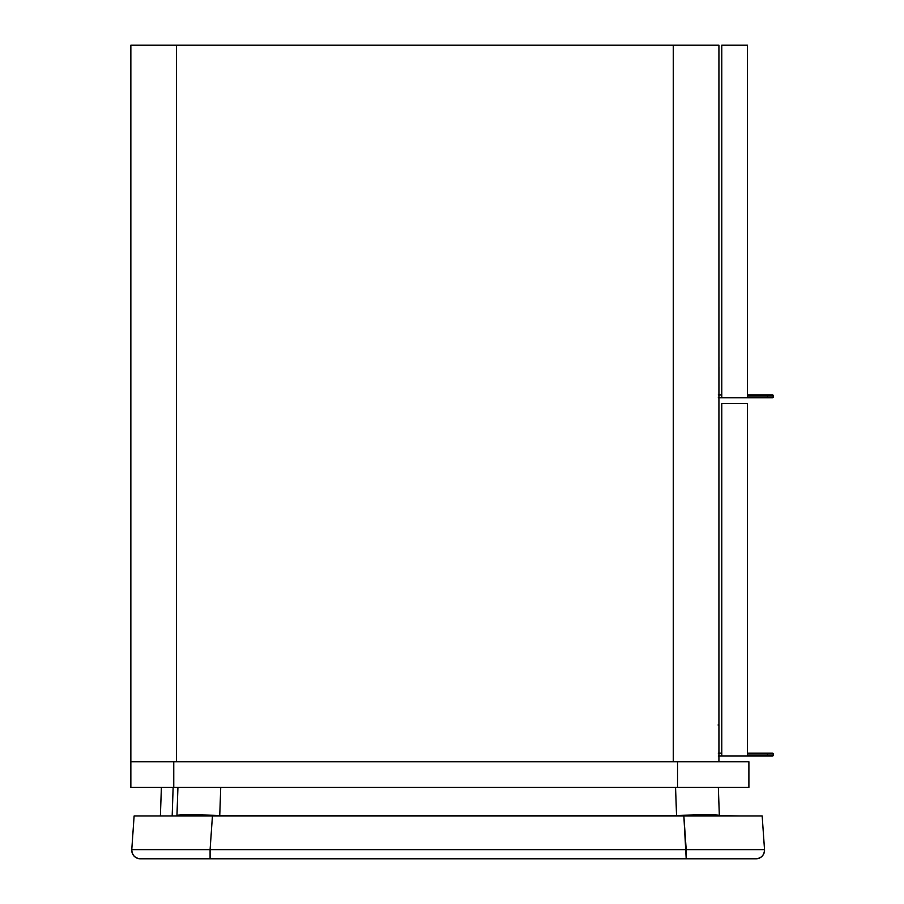 <?xml version="1.0" encoding="UTF-8"?>
<svg xmlns="http://www.w3.org/2000/svg" width="904" height="904" viewBox="0 0 904 904"><rect width="100%" height="100%" fill="white"/><g stroke="black" fill="none" stroke-linecap="round" stroke-linejoin="round"><path stroke-width="1.36" d="M718.929 761.744L718.929 45.2L673.254 45.2L673.254 761.744L673.254 45.2L718.929 45.2L718.929 761.744M176.517 761.744L176.517 45.2L130.854 45.2L130.854 761.744L748.896 761.744L677.537 761.744L677.537 787.429L130.854 787.429L173.76 787.429L173.76 761.744L130.854 761.744L130.854 787.429L130.854 45.2L673.254 45.2L176.517 45.2L176.517 761.744M130.786 696.521L130.854 717.561A4.283 4.283 0 0 1 130.786 716.782L130.786 696.521A4.283 4.283 135 0 1 130.854 695.775M721.776 756.026L721.776 403.466L721.776 756.026L747.472 756.026L747.472 403.466L721.776 403.466L747.472 403.466L747.472 756.026L767.507 756.026L721.776 756.026M718.296 394.901L721.833 394.901M747.472 394.901L772.502 394.901L747.472 394.901M772.502 397.76L747.472 397.76L767.507 397.76L767.507 397.048L773.214 397.048L773.214 395.624L767.507 395.624L767.507 397.048L747.472 397.048L767.507 397.048L767.507 397.76L772.502 397.76A0.712 0.712 0 0 0 773.214 397.048A0.712 0.712 135 0 1 772.502 397.76M721.833 397.76L718.296 397.76M718.974 367.069L718.974 394.901L718.929 367.069M721.776 394.901L718.929 394.901M767.507 395.624L767.507 394.901L767.507 395.624L773.214 395.624A0.712 0.712 0 0 0 772.502 394.901A0.712 0.712 135 0 1 773.214 395.624L773.214 397.048L767.507 397.048L767.507 395.624L747.472 395.624L767.507 395.624M718.929 397.76L721.674 397.76M721.776 397.76L721.776 45.2L721.776 397.76L747.472 397.76L747.472 45.2L721.776 45.2L747.472 45.2L747.472 397.76L721.776 397.76M718.296 753.179L721.833 753.179M747.472 753.179L772.502 753.179L747.472 753.179M772.502 756.026L767.507 756.026L767.507 755.315L773.214 755.315L773.214 753.891L767.507 753.891L767.507 755.315L747.472 755.315L767.507 755.315L767.507 756.026L772.502 756.026A0.712 0.712 0 0 0 773.214 755.315A0.712 0.712 135 0 1 772.502 756.026M721.833 756.026L718.296 756.026M718.262 725.336L718.974 725.336L718.974 753.179L718.929 725.336M721.776 753.179L718.929 753.179M767.507 753.891L767.507 753.179L767.507 753.891L773.214 753.891A0.712 0.712 0 0 0 772.502 753.179A0.712 0.712 135 0 1 773.214 753.891L773.214 755.315L767.507 755.315L767.507 753.891L747.472 753.891L767.507 753.891M718.929 756.026L721.674 756.026M718.929 725.076A0.712 0.712 135 0 1 718.974 725.336L718.262 724.624M748.896 787.429L677.537 787.429L748.896 787.429L748.896 761.744L748.896 787.429M173.76 787.429L173.76 761.744L677.537 761.744L677.537 787.429L173.76 787.429M172.178 815.95L173.127 787.429L172.178 815.95M161.387 787.429L160.392 815.973L161.387 787.429M686.204 849.636L683.853 815.984L212.44 815.984L210.09 849.636L764.524 849.636L762.162 815.984L683.853 815.984L762.162 815.984L764.524 849.636L210.09 849.636L212.44 815.984L683.853 815.984L686.204 858.8L140.312 858.8A8.565 8.565 0 0 1 131.769 849.636L134.12 815.984L212.44 815.984L134.12 815.984L131.769 849.636L210.09 849.636L210.09 858.8L686.204 858.8L683.853 815.984L212.44 815.984L210.09 849.636L131.769 849.636C132.029 855.105 134.877 858.156 140.312 858.8L210.09 858.8L210.09 849.636L764.524 849.636A8.565 8.565 0 0 1 755.981 858.8L686.204 858.8L755.981 858.8C761.417 858.156 764.264 855.105 764.524 849.636L764.501 849.624A8.565 8.565 0 0 1 755.981 858.8C761.417 858.156 764.264 855.105 764.524 849.636L210.09 849.636L212.44 815.984L739.257 815.984L683.853 815.984L686.204 858.8L686.204 849.636M176.935 815.95L177.93 787.429L176.969 815.137L177.93 787.429L173.127 787.429L177.93 787.429L176.958 815.476A42.816 1.492 2 0 1 219.751 815.476L219.751 815.476A42.816 1.492 -178 0 0 176.958 815.476A42.816 1.492 2 0 1 219.751 815.476L676.542 815.476L219.751 815.476L220.734 787.429L219.751 815.476A42.816 1.492 -178 0 0 176.958 815.476L176.935 815.95M719.335 815.476L739.189 815.984L719.335 815.476A42.816 1.492 178 0 0 676.542 815.476A42.816 1.492 -2 0 1 719.335 815.476L718.352 787.429L719.335 815.476A42.816 1.492 178 0 0 676.542 815.476L675.559 787.429L676.542 815.476L219.751 815.476L676.542 815.476L675.559 787.429L676.542 815.476A42.816 1.492 -2 0 1 719.335 815.476L718.352 787.429L719.335 815.476M220.734 787.429L219.751 815.476L220.723 787.429M710.408 849.455L764.524 849.636L710.408 849.455M339.893 787.407L339.068 787.429L339.893 787.407M134.12 815.984L212.44 815.984L134.12 815.984L157.036 815.984L134.12 815.984L131.769 849.636L202.733 849.59L131.769 849.636C132.029 855.105 134.877 858.156 140.312 858.8A8.565 8.565 0 0 1 131.769 849.636L134.12 815.984M140.38 858.732L755.981 858.8L210.09 858.8L210.09 849.636L210.09 858.8L140.38 858.732M154.708 849.398L210.09 849.636L154.708 849.398M138.696 858.642L140.312 858.8L138.696 858.642"/></g></svg>
